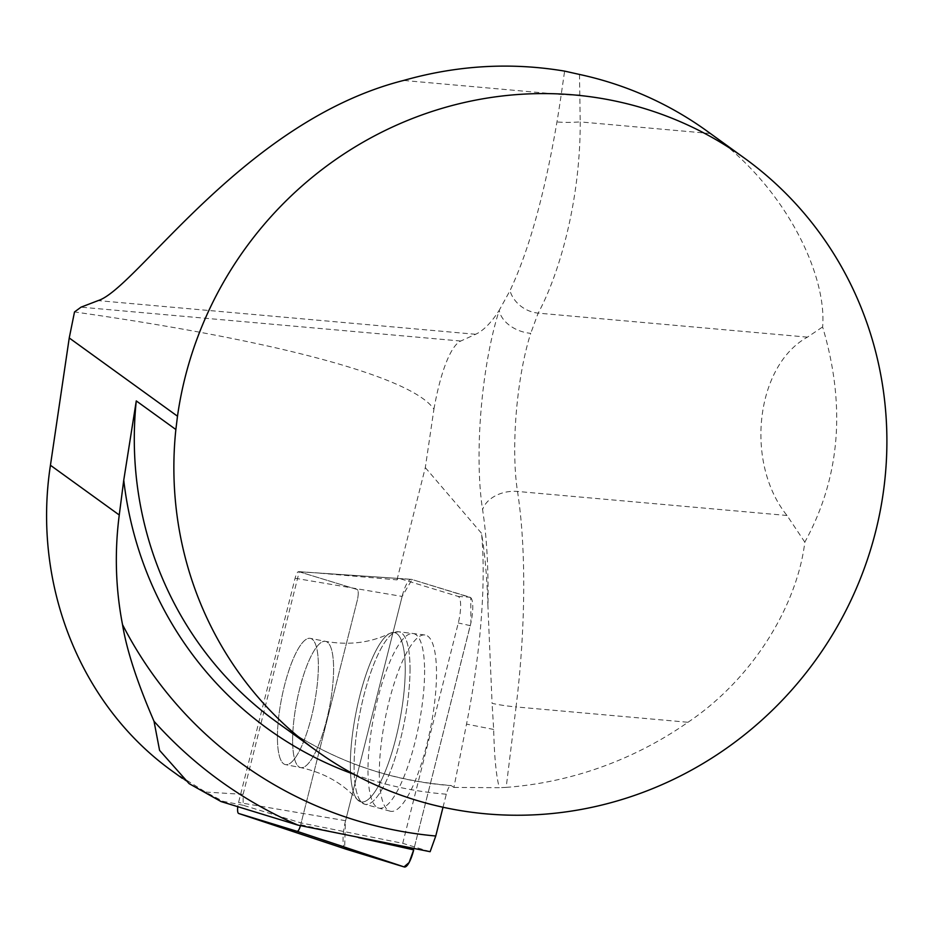 <?xml version="1.0" encoding="UTF-8"?>
<svg xmlns="http://www.w3.org/2000/svg" width="933" height="933" viewBox="0 0 933 933"><rect width="100%" height="100%" fill="white"/><g stroke="black" fill="none" stroke-linecap="round" stroke-linejoin="round"><path stroke-width="0.7" stroke-dasharray="4.67 3.5" d="M243.186 805.272L223.057 801.295L205.435 792.035L243.105 794.368L243.186 805.272L301.149 822.964L402.729 843.327L458.29 622.976A21.704 5.598 101.1 0 0 458.091 596.409L399.686 578.577A21.704 5.598 101.1 0 0 399.359 578.507A21.704 5.598 101.1 0 0 396.991 579.883L316.089 572.85L399.686 578.577M430.125 851.701L402.729 843.327M221.086 801.564L223.057 801.295M243.105 794.368L299.225 571.801L316.089 572.85M172.978 771.626L205.435 792.035M396.991 579.883L425.308 467.608L433.927 409.214C412.631 377.282 277.369 340.685 74.512 311.949M425.308 467.608L481.568 533.349L482.233 537.723C485.288 557.841 487.189 580.699 487.936 606.31A219.313 51.816 -84.9 0 0 482.583 509.616A141.28 33.378 95.1 0 1 499.248 310.234L509.978 290.711C528.953 250.476 544.615 194.216 556.954 121.966A321.663 76.005 -84.9 0 0 561.234 94.501L564.617 71.118M443.012 807.255L446.301 794.205C448.015 788 449.694 785.154 451.35 785.656L453.904 787.44L466.523 724.101A248.551 64.085 -78.9 0 0 481.918 537.653L481.568 533.349M450.942 785.504L451.35 785.656A365.526 351.718 -54.1 0 1 276.693 722.049C328.544 759.147 386.6 780.291 450.849 785.493M433.927 409.214A108.193 25.564 95.1 0 1 460.739 341.035L475.608 334.282A321.663 76.005 -84.9 0 0 499.248 310.234A29.238 19.651 -162.2 0 0 530.725 333.338A112.03 26.474 -84.9 0 0 517.512 491.458A248.551 58.732 95.1 0 1 516.054 706.934A29.238 3.954 -173 0 1 492.076 703.342L487.936 606.31M453.904 787.44L499.33 787.685C496.228 776.489 494.338 757.083 493.674 729.454L492.076 703.342M506.176 787.37A365.526 351.718 125.9 0 0 687.983 722.27L516.054 706.934L506.176 787.37L499.33 787.685M687.983 722.27C754.214 677.743 797.365 604.152 804.817 542.143C840.201 477.684 846.138 405.96 822.614 326.947C827.174 275.06 785.399 186.542 710.351 133.512A365.526 351.718 125.9 0 0 707.261 131.25M804.817 542.143L787.02 515.494C744.546 462.873 755.672 365.701 807.453 337.14L822.614 326.947M710.351 133.512L580.221 121.908C580.419 202.881 558.377 275.981 538.166 313.126L530.725 333.338M579.486 74.442L580.221 121.908A29.238 5.015 177.8 0 1 556.954 121.966M299.225 571.801L357.176 589.504A8.957 2.309 101.1 0 1 357.257 600.467L301.149 822.964M277.428 738.26A64.33 16.584 -78.9 0 0 285.463 764.605A64.33 16.584 -78.9 0 0 314.176 704.695A64.33 16.584 -78.9 0 0 310.339 638.37A64.33 16.584 -78.9 0 0 288.647 671.165A64.33 16.584 -78.9 0 0 277.428 738.26A64.33 16.584 101.1 0 1 288.647 671.165A64.33 16.584 101.1 0 1 310.339 638.37A64.33 16.584 101.1 0 1 314.176 704.695A64.33 16.584 101.1 0 1 285.463 764.605A64.33 16.584 101.1 0 1 277.428 738.26M424.597 670.022A88.95 22.94 101.1 0 1 408.829 763.497A88.95 22.94 101.1 0 1 378.658 808.048A88.95 22.94 101.1 0 1 373.771 716.439A88.95 22.94 101.1 0 1 413.051 633.53A88.95 22.94 101.1 0 1 415.92 634.662A88.95 22.94 101.1 0 1 424.597 670.022M300.438 825.717A8.957 2.309 -78.9 0 0 300.706 824.714L357.257 600.467A8.957 2.309 -78.9 0 0 357.176 589.504L298.77 571.672A8.957 2.309 -78.9 0 0 298.63 571.637A8.957 2.309 -78.9 0 0 295.096 578.25L238.556 802.497A8.957 2.309 -78.9 0 0 237.775 806.683M345.723 849.077A23.208 5.983 101.1 0 1 345.583 820.69L402.135 596.444A23.208 5.983 101.1 0 1 411.278 579.323A23.208 5.983 101.1 0 1 411.628 579.393L470.034 597.225A23.208 5.983 101.1 0 1 470.255 625.635L414.042 848.552L470.897 622.871L470.745 597.645L412.024 579.51L402.111 596.502L345.35 821.646L344.662 848.19M379.323 774.507A89.813 23.162 101.1 0 1 394.764 681.568A89.813 23.162 101.1 0 1 424.853 634.976A89.813 23.162 101.1 0 1 436.504 671.83A89.813 23.162 101.1 0 1 420.596 766.203A89.813 23.162 101.1 0 1 390.134 811.185A89.813 23.162 101.1 0 1 379.323 774.507M446.301 794.205A376.197 361.981 -54.1 0 1 354.05 774.343M787.02 515.494L517.512 491.458A29.238 20.596 171.1 0 0 482.583 509.616M807.453 337.14L538.166 313.126A29.238 24.818 -150.2 0 1 509.978 290.711M579.638 94.921A29.238 4.735 -179.6 0 1 561.234 94.501L403.627 80.448M475.608 334.282L98.105 300.613M460.739 341.035L81.019 307.167M493.674 729.454L466.523 724.101M458.091 596.409L470.034 597.225M470.255 625.635L458.29 622.976M410.03 667.818A87.9 22.66 101.1 0 1 394.449 760.185A87.9 22.66 101.1 0 1 364.64 804.211A87.9 22.66 101.1 0 1 359.8 713.687A87.9 22.66 101.1 0 1 398.624 631.758A87.9 22.66 101.1 0 1 410.03 667.818A87.9 22.66 -78.9 0 0 398.624 631.758A87.9 22.66 -78.9 0 0 359.8 713.687A87.9 22.66 -78.9 0 0 364.64 804.211A87.9 22.66 -78.9 0 0 394.449 760.185A87.9 22.66 -78.9 0 0 410.03 667.818M405.237 667.9A86.279 22.24 -78.9 0 0 389.959 633.32A86.279 22.24 -78.9 0 0 355.951 712.917A86.279 22.24 -78.9 0 0 357.222 799.488A86.279 22.24 -78.9 0 0 387.766 764.85A86.279 22.24 -78.9 0 0 405.237 667.9A86.279 22.24 101.1 0 1 387.766 764.85A86.279 22.24 101.1 0 1 357.222 799.488A86.279 22.24 101.1 0 1 355.951 712.917A86.279 22.24 101.1 0 1 389.959 633.32A86.279 22.24 101.1 0 1 405.237 667.9M292.635 741.257A64.33 16.584 101.1 0 1 303.866 674.162A64.33 16.584 101.1 0 1 325.559 641.368A64.33 16.584 101.1 0 1 333.594 667.713A64.33 16.584 101.1 0 1 322.363 734.796A64.33 16.584 101.1 0 1 300.683 767.602A64.33 16.584 101.1 0 1 292.635 741.257A64.33 16.584 -78.9 0 0 300.683 767.602A64.33 16.584 -78.9 0 0 322.363 734.796A64.33 16.584 -78.9 0 0 333.594 667.713A64.33 16.584 -78.9 0 0 325.559 641.368A64.33 16.584 -78.9 0 0 303.866 674.162A64.33 16.584 -78.9 0 0 292.635 741.257M300.706 824.714L358.377 837.554M295.096 578.25L402.135 596.444M345.583 820.69L238.556 802.497M411.628 579.393L298.77 571.672M182.122 778.239L189.259 783.393M327.168 573.585L399.359 578.507M390.134 811.185L364.64 804.211L357.222 799.488C342.819 783.323 323.973 772.699 300.683 767.602L285.463 764.605L300.683 767.602C323.973 772.699 342.819 783.323 357.222 799.488L364.64 804.211L378.658 808.048M424.853 634.976L398.624 631.758L389.959 633.32C370.518 642.802 349.047 645.484 325.559 641.368L310.339 638.37L325.559 641.368C349.047 645.484 370.518 642.802 389.959 633.32L398.624 631.758L413.051 633.53M298.63 571.637L411.278 579.323"/><path stroke-width="1.4" d="M182.122 778.239L172.978 771.626C80.483 705.745 32.049 584.664 50.44 465.264L69.24 337.968L177.492 416.211A365.526 351.718 -54.1 0 1 744.499 158.167A365.526 351.718 -54.1 0 1 815.43 660.436A365.526 351.718 -54.1 0 1 316.264 750.657A365.526 351.718 -54.1 0 1 175.859 429.518L136.276 400.91L123.751 480.168L119.261 515.004C114.479 551.951 115.564 588.478 122.515 624.597C128.276 659.934 144.988 700.298 154.015 721.267L159.578 750.365L189.096 783.615L221.086 801.564L297.884 825.099L430.125 851.701L435.758 836.015L443.012 807.255M69.24 337.968L74.512 311.949L81.019 307.167L98.105 300.613C136.556 288.507 243.641 120.952 403.627 80.448C457.24 65.228 510.911 62.126 564.617 71.118L579.486 74.442A365.526 351.718 125.9 0 1 707.261 131.25L744.499 158.167M177.492 416.211L175.859 429.518M237.775 806.683A8.957 2.309 -78.9 0 0 238.626 813.459A8.957 2.309 -78.9 0 0 238.638 813.471L297.044 831.303A8.957 2.309 -78.9 0 0 300.438 825.717M344.662 848.19L404.036 866.885L409.109 862.535L413.704 849.881A23.208 5.983 101.1 0 1 404.199 866.944L345.805 849.1A23.208 5.983 101.1 0 1 345.77 849.088A23.208 5.983 101.1 0 1 345.723 849.077M435.758 836.015A419.722 403.872 -54.1 0 1 122.515 624.597M297.884 825.099A446.312 429.448 -54.1 0 1 154.015 721.267M316.264 750.657L276.693 722.049A365.526 351.718 -54.1 0 1 136.276 400.91M354.05 774.343A376.197 361.981 -54.1 0 1 123.751 480.168M50.44 465.264L119.261 515.004M358.377 837.554L413.704 849.881M238.638 813.471L345.805 849.1L238.626 813.459M404.199 866.944L297.044 831.303"/></g></svg>
